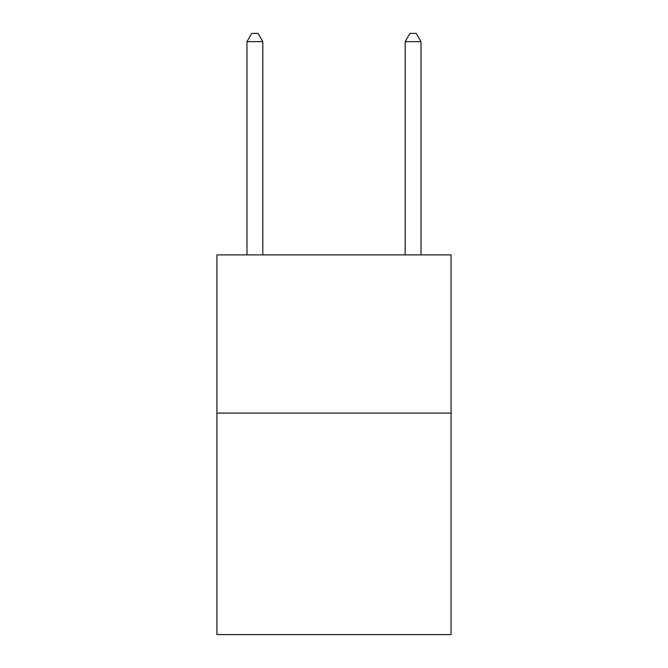 <?xml version="1.0" encoding="UTF-8"?>
<svg xmlns="http://www.w3.org/2000/svg" width="668" height="668" viewBox="0 0 668 668"><rect width="100%" height="100%" fill="white"/><g stroke="black" fill="none" stroke-linecap="round" stroke-linejoin="round"><path stroke-width="1" d="M451.075 413.108L451.075 634.6L216.925 634.6L216.925 254.892L451.075 254.892L451.075 413.108L216.925 413.108M262.808 254.892L262.808 41.625L246.985 41.625L246.985 254.892M246.985 41.625L251.727 33.4L258.057 33.4L262.808 41.625M421.015 254.892L421.015 41.625L405.192 41.625L405.192 254.892M405.192 41.625L409.943 33.4L416.273 33.4L421.015 41.625"/></g></svg>
